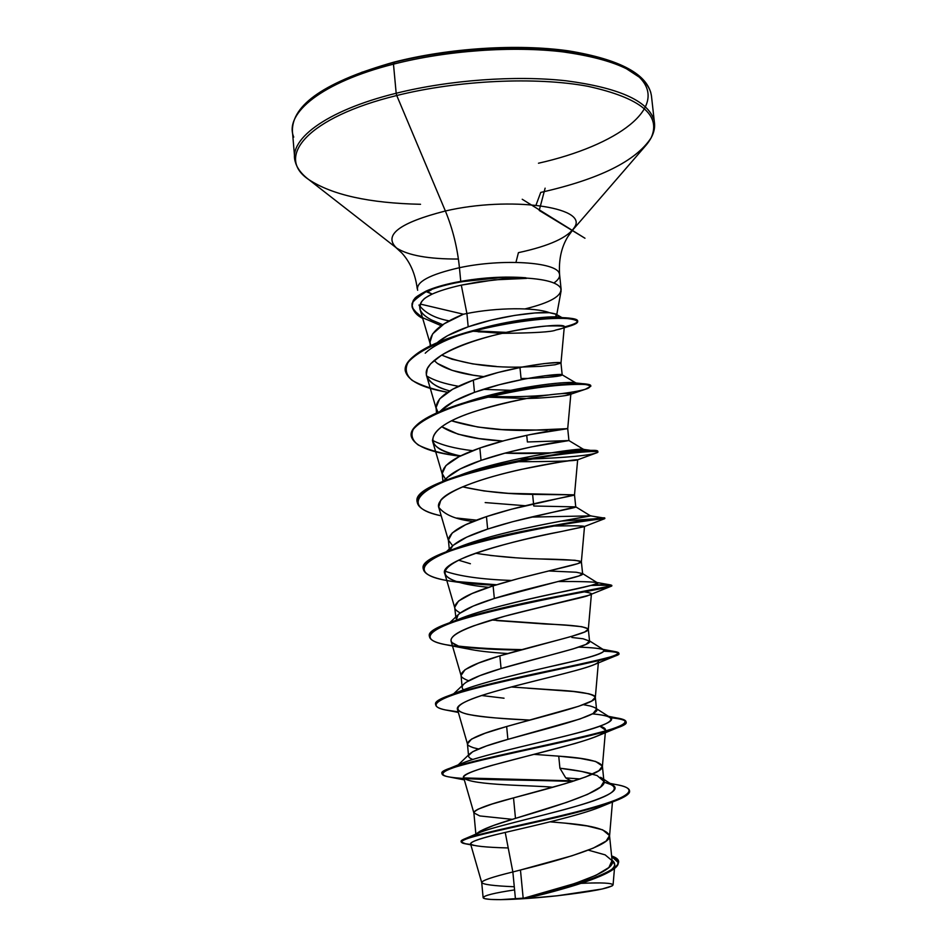 <?xml version="1.0" encoding="UTF-8"?>
<svg xmlns="http://www.w3.org/2000/svg" width="947" height="947" viewBox="0 0 947 947"><rect width="100%" height="100%" fill="white"/><g stroke="black" fill="none" stroke-linecap="round" stroke-linejoin="round"><path stroke-width="1.42" d="M515.428 898.727L523.182 898.312M525.04 308.911C550.669 302.614 562.554 295.689 560.707 288.137C557.594 282.715 545.969 279.353 525.834 278.063L526.485 278.394L525.81 277.779C503.626 276.074 480.093 277.613 455.211 282.407L455.27 282.964C480.46 278.122 504.195 276.595 526.485 278.394L494.346 279.85L461.307 285.13C448.949 287.924 439.254 290.907 432.199 294.079C425.605 297.062 421.664 300.4 420.373 304.082L463.438 314.215L466.907 313.504L461.307 285.13L466.907 313.504C496.761 307.491 535.351 307.195 549.39 312.688C555.321 313.706 557.819 314.475 556.883 314.984M422.693 318.37C417.094 315.694 413.543 311.705 412.04 306.414L412.987 301.833C416.076 299.039 410.702 299.986 426.114 291.652L426.067 291.096C410.655 299.441 416.029 298.494 412.939 301.288L411.992 305.869C413.472 311.125 416.976 315.091 422.516 317.766L413.448 309.941L411.957 305.123L413.223 300.767C413.306 299.43 417.591 296.21 426.067 291.096C433.537 287.758 443.255 284.858 455.211 282.407L505.71 277.08L525.81 277.779L502.455 277.163L477.513 278.892M396.248 247.783C383.275 234.963 399.658 222.699 445.374 210.992L396.746 95.517C307.893 117.191 274.37 156.894 308.923 179.681C274.37 156.894 307.893 117.191 396.746 95.517L396.177 93.256C324.62 110.835 285.947 141.091 295.997 163.689C285.947 141.091 324.62 110.835 396.177 93.256L393.478 64.147C322.122 82.152 283.627 113.51 293.748 137.114C283.627 113.51 322.122 82.152 393.478 64.147L394.532 62.242C350.674 73.961 320.773 88.296 304.827 105.271L315.268 95.978L335.723 83.466L362.5 72.019M308.923 179.681C332.184 194.952 369.377 203.167 420.539 204.292M553.9 282.999C558.6 279.72 560.399 276.571 559.31 273.529C556.86 262.035 502.218 258.436 459.437 267.717C457.401 247.688 452.713 228.772 445.374 210.992C509.569 196.029 587.838 206.967 574.758 226.842C568.437 237.318 549.662 245.924 518.423 252.66L515.949 262.366M561.121 290.847L556.398 316.594M460.751 281.401L459.437 267.717C429.559 274.512 415.626 282.028 417.651 290.267C415.626 282.028 429.559 274.512 459.437 267.717L460.751 281.401M427.097 292.043L431.335 289.889M455.223 282.526L457.448 282.052L455.223 282.526M483.692 376.622L473.015 375.166L452.133 370.372L437.407 363.423L434.093 360.476L437.407 363.423C447.351 369.969 462.787 374.361 483.692 376.61M555.664 317.174L556.161 314.286L549.39 312.688C535.801 311.551 497.649 316.44 468.185 326.81L491.327 320.074L514.789 315.387L535.102 312.96L549.39 312.688C535.351 307.195 496.761 307.491 466.907 313.504L468.185 326.81C454.359 331.604 444.048 336.883 437.254 342.636L447.576 335.676L468.185 326.81L466.907 313.504L463.438 314.215L444.202 323.767L432.601 333.936L429.95 342.293L430.838 345.548M440.769 410.891L453.826 401.362L474.494 392.342L473.311 380.126C513.049 365.566 562.992 360.665 560.979 363.103L555.013 364.773L540.607 366.347L519.927 367.128C488.652 367.614 462.562 363.601 441.693 355.101L451.991 359.197L472.695 363.897L496.37 366.453M470.552 843.836L481.727 882.628C481.751 880.58 492.132 877.017 512.86 871.962L515.44 898.821L523.194 898.383L520.459 870.009L512.86 871.962L505.225 832.437C482.153 837.775 470.6 841.575 470.552 843.836C472.446 845.979 485.006 847.352 508.231 847.956M480.153 831.111L493.979 825.322L515.488 818.374L513.523 797.895L491.967 804.074L478.093 809.176C474.802 810.952 473.405 812.195 473.879 812.893L479.774 815.935L512.351 819.344M478.199 760.903L476.886 760.607L478.199 760.903M468.647 755.481L472.719 751.705L486.474 745.952L507.888 739.358L506.657 726.515L485.255 733.191L471.523 739.098L467.463 743.951C467.238 744.981 469.203 746.236 473.37 747.716L478.448 748.959M534.001 754.357L558.73 756.156L559.926 768.218L558.73 756.156L580.298 758.405L595.604 761.447L602.387 766.099L598.93 770.692L585.826 776.883L564.814 783.796L513.523 797.895L515.488 818.374L566.637 802.381L587.59 794.367L600.599 787.028L603.961 781.429L597.072 775.534L581.683 771.45L559.926 768.218L565.75 777.925L570.816 780.802L574.119 780.932L570.816 780.802L572.604 781.417L569.987 782.234L570.863 781.346L464.089 778.505M504.041 698.211L481.656 695.512M466.208 682.195L479.809 675.661L501.07 668.558L499.85 655.845L478.614 663.03L465.024 669.707L461.071 675.483C460.869 676.726 462.858 678.277 467.037 680.147L468.623 680.704M527.443 688.173L573.527 691.511L588.679 693.749C593.118 694.956 595.296 695.986 595.19 696.838M459.745 613.372L473.204 606.068L494.334 598.468C475.986 604.162 463.947 609.584 458.194 614.721L456.028 620.427M584.311 526.556L561.299 531.527C517.749 539.423 437.147 560.588 444.853 573.799L454.82 608.01C454.193 601.44 466.954 594.053 493.115 585.873C533.114 573.243 582.926 564.223 581.375 561.749C579.884 560.328 565.773 559.381 539.056 558.919L575.018 560.281L581.375 561.678L577.706 563.654L518.423 578.57L493.115 585.873L494.334 598.468L493.115 585.873L472.032 593.556L458.585 601.002L454.69 607.299L455.945 618.166M454.69 607.299L454.738 607.666C454.596 609.075 456.442 610.839 460.266 612.981M469.961 616.26L471.097 616.544L469.961 616.26M491.54 619.977L566.815 625.257L581.813 626.701L588.205 628.82M496.548 620.557L545.555 624.049C572.627 624.961 586.88 626.725 588.312 629.317L591.402 594.171M470.399 563.737L458.549 560.186M453.376 545.212L466.693 537.15L487.646 529.077L486.45 516.612L465.522 524.78L452.216 532.972L448.416 540.098L452.702 545.827M456.868 548.053L457.661 548.384L456.868 548.053M490.286 555.451L514.659 557.676M525.265 505.734L485.184 502.573M447.292 477.477L460.23 468.931L481.04 460.372L479.845 448.026L459.07 456.667L445.907 465.593L442.202 473.536L445.469 479.135M462.598 486.829L462.598 486.829C483.361 491.588 506.704 494.109 532.616 494.393L533.552 503.792M463.107 486.971L484.083 490.96L508.35 493.34L574.509 494.843L511.617 509.178L486.45 516.612L487.646 529.077L512.824 521.667L575.752 506.882L533.777 506.006L532.616 494.393L574.509 494.855L577.658 459.816C575.374 459.283 556.587 462.467 521.3 469.392C486.273 477.004 449.044 489.445 440.84 500.099L438.686 507.166C444.545 514.825 456.052 519.583 473.192 521.442M502.762 441.03L479.028 438.568L458.111 434.2L441.669 426.659C453.755 434.566 474.127 439.349 502.762 441.042M473.086 331.19L501.413 333.356C534.096 333.036 552.208 331.935 555.782 330.053C561.311 328.917 564.152 327.887 564.282 326.975C568.389 321.057 478.566 331.699 441.491 355.22C421.711 368.063 427.144 374.337 426.316 374.787L436.33 409.092C434.839 399.385 447.162 389.726 473.311 380.126L474.494 392.342L499.4 384.695L524.33 379.06L545.081 375.722L562.187 374.894L560.967 363.092L557.108 362.594L543.874 363.624L523.135 366.856L498.205 372.443L473.311 380.126L452.69 389.229L439.657 398.865L436.046 407.601L437.999 412.312M526.39 398.498L537.375 398.154C558.659 396.829 569.822 395.432 570.852 393.964L564.885 393.49C551.521 393.798 511.013 399.752 477.821 410.525C447.623 419.959 432.554 430.187 432.59 441.207L442.427 474.731C441.219 466.066 453.696 457.164 479.845 448.026L481.04 460.372L506.1 452.832L531.16 446.937L568.934 440.568L567.715 428.648L529.906 434.626L504.869 440.473L479.845 448.026C519.678 434.105 569.573 427.831 567.715 428.648L526.248 430.471C497.566 430.554 472.707 427.346 451.66 420.835L477.927 427.061L502.099 429.595L547.07 430.163M514.576 889.908C494.5 892.914 484.012 895.507 483.124 897.661C483.396 899.023 489.279 899.686 500.774 899.638L515.44 898.821L512.86 871.962L520.459 870.009C560.825 860.03 610.46 845.576 609.537 836.26C608.258 829.903 593.556 825.535 565.406 823.156L587.14 825.95L602.6 829.809L609.525 835.585L606.139 841.078L593.071 848.204L572.012 855.768L520.459 870.009L523.194 898.383L575.066 883.409L595.994 875.265L608.909 867.499L612.011 860.598L605.133 854.857L588.276 850.134M595.308 697.241L591.792 700.993L578.664 706.284L506.657 726.515L507.888 739.358L579.931 718.998L593.071 713.541L596.456 709.196C596.574 708.32 594.396 707.231 589.922 705.929L583.34 704.663M588.312 629.151L584.713 631.98L571.574 636.396L499.85 655.845L501.07 668.558L572.876 648.967L585.992 644.398L589.46 641.06L583.056 638.763L571.917 637.485M581.375 561.678L582.63 573.823C584.986 576.534 534.783 585.814 494.334 598.468L578.96 575.954L582.523 573.586L576.25 572.237L548.787 570.97M550.586 452.867L504.893 453.151C547.638 454.785 586.536 450.239 583.53 449.375C583.624 447.552 508.74 456.916 462.302 474.411L451.873 478.649C495.506 458.75 586.335 446.901 583.624 449.434L568.934 440.568C571.432 439.964 521.229 446.451 481.04 460.372C465.131 465.829 453.968 471.452 447.529 477.241L444.557 480.827M568.851 440.58L527.396 441.977L526.721 435.3M576.818 383.689L575.089 382.884C566.993 380.753 509.155 387.347 466.433 402.12L454.738 406.476C500.134 387.714 575.504 379.522 576.605 383.357L562.139 374.811C561.914 376.219 550.396 377.427 527.597 378.445L521.063 378.528L519.962 367.472M609.88 870.873C597.841 879.739 559.18 890.476 527.645 898.005C552.598 892.24 574.912 885.741 594.562 878.532C612.78 871.323 618.604 865.227 612.058 860.243L614.792 864.741L613.064 884.972C612.2 882.971 601.534 882.438 581.079 883.362M483.159 897.448L484.817 898.691L490.795 899.449L500.774 899.638L526.556 898.514L557.12 895.791C591.875 891.695 610.531 888.097 613.064 884.972M607.205 803.754L598.978 807.507C578.83 815.568 535.706 825.334 505.225 832.437L512.86 871.962C492.487 876.946 482.094 880.461 481.715 882.533C482.982 884.51 493.837 885.918 514.28 886.747M611.064 883.776L613.04 884.747L612.093 885.954L602.138 889.008L557.12 895.791C535.162 898.123 516.387 899.413 500.774 899.638L528.319 897.803C553.261 891.908 575.977 885.208 596.492 877.739C618.486 869.074 623.552 862.019 611.679 856.55L618.107 862.409C620.972 872.483 569.573 887.872 528.319 897.803L523.75 898.324C565.181 888.44 621.161 872.27 618.048 861.817L611.62 855.981C640.148 865.558 576.072 886.25 523.75 898.324L523.584 898.36C567.052 887.398 618.782 870.648 611.857 860.184M474.802 835.692L478.519 833.017C490.475 827.429 537.659 817.225 574.983 806.584C614.579 795.444 624.239 787.288 603.961 782.151L612.804 785.17C623.351 791.065 596.492 801.269 556.943 811.555C517.405 821.866 478.993 830.543 475.228 835.065M592.727 774.042C584.465 771.734 573.527 769.781 559.926 768.218L565.75 777.925L580.085 778.955L565.75 777.925L570.816 780.802L463.758 777.925L570.863 781.346C523.17 779.653 463.971 780.316 447.28 776.587C433.975 773.226 450.973 766.443 498.288 756.215C543.057 746.224 598.835 734.848 617.823 727.592C630.572 722.656 628.192 719.377 610.685 717.755C620.498 718.714 625.612 720.182 626.014 722.17L625.955 721.59C633.732 731.368 434.555 764.217 442 773.32L442.071 773.604C441.633 772.444 443.279 771.047 447.02 769.426C462.621 762.524 522.069 750.592 569.834 739.82C620.143 728.776 636.064 721.531 617.586 718.11L609.667 717.104C620.096 718.063 625.529 719.554 625.955 721.59M610.531 783.702L615.822 784.53C643.427 789.064 626.085 799.304 578.783 811.295C531.681 823.286 474.222 834.307 463.58 839.338L461.059 841.409C460.005 837.988 497.601 830.211 544.111 819.664C590.537 809.164 630.868 797.634 629.506 790.603C628.95 787.608 622.617 785.3 610.531 783.702M470.742 844.487L464.137 843.552C455.27 841.516 469.759 836.497 507.616 828.507C543.838 820.457 592.171 809.732 614.958 801.02C625.233 797.102 630.086 793.728 629.518 790.899L629.566 791.183C630.927 798.226 590.608 809.768 544.17 820.28C497.66 830.815 460.064 838.592 461.118 841.99L465.841 843.884M600.007 807.104C580.262 815.225 536.251 825.216 505.225 832.437C475.595 839.172 465.107 843.505 473.772 845.422M565.406 823.156L550.053 821.83M599.889 726.231L605.535 730.125C606.104 732.895 595.935 737.358 575.018 743.525L490.948 765.638C471.618 771.166 462.55 775.238 463.746 777.866L473.914 813.094C474.151 809.709 487.362 804.642 513.523 797.895C553.794 787.241 603.464 774.137 602.387 766.561C601.061 761.495 586.513 758.026 558.73 756.156M467.487 744.034C467.427 739.571 480.484 733.736 506.657 726.515C546.833 715.186 596.551 703.443 595.32 697.584C593.935 693.772 579.528 691.18 552.113 689.795L511.238 686.989M448.949 645.286C436.638 643.238 430.163 640.397 429.536 636.763C421.297 618.9 618.545 586.524 611.738 585.85C611.312 585.222 604.47 585.068 591.2 585.424C607.808 584.926 614.26 585.293 610.543 586.513C602.943 589.07 538.062 599.333 485.089 612.78C431.832 626.18 414.502 638.917 445.35 644.623L466.847 648.742L460.408 647.097L451.778 642.48C448.618 637.828 456.004 632.253 473.938 625.742L504.739 616.225C565.051 600.872 586.288 596.941 588.194 595.462L521.667 611.821C487.007 620.392 448.795 632.312 451.08 641.143L461.118 675.673C460.775 670.156 473.689 663.539 499.85 655.845C539.932 643.853 589.697 633.472 588.312 629.317M539.056 558.919C516.529 558.328 495.376 556.434 475.583 553.237M438.686 507.166L448.594 541.033C447.671 533.41 460.289 525.265 486.45 516.612C526.366 503.331 576.214 495.683 574.509 494.855L575.752 506.882M419.983 309.172L430.293 344.104C428.435 333.96 439.479 323.992 463.438 314.215L420.373 304.082L419.983 309.172C421.166 312.948 425.037 316.558 431.607 320.015L442.758 324.703M426.564 375.9C433.927 380.386 444.557 383.843 458.443 386.281C444.557 383.843 433.927 380.386 426.564 375.9C429.843 382.458 436.33 387.098 446.025 389.809L449.695 390.957L446.025 389.809C434.14 385.879 427.571 380.872 426.316 374.787L427.334 368.608L430.636 363.79L441.491 355.22C474.577 336.173 527.787 327.212 546.762 326.017C563.856 325.579 568.958 326.384 562.08 328.431L555.782 330.053M485.195 397.077L486.959 397.231M432.59 441.207L434.673 444.83C438.721 449.328 447.327 453.045 460.479 455.957C417.793 447.955 425.558 426.47 477.821 410.525C542.11 391.478 579.091 392.52 570.354 394.354M571.633 460.443L577.658 459.816M444.853 573.799C448.18 580.333 462.787 584.844 488.676 587.318M451.08 641.143C454.181 647.286 473.05 651.418 507.675 653.537M594.349 664.557C580.76 670.393 537.138 679.91 505.011 688.647C472.008 697.584 456.134 704.414 457.377 709.137C460.739 716.879 502.821 718.489 529.941 720.075M463.746 777.866C470.979 785.537 533.658 785.264 552.894 787.241M470.967 279.732L493.695 277.507L525.834 278.063C544.667 279.235 556.09 282.289 560.127 287.213M559.31 273.529C556.86 262.035 502.218 258.436 459.437 267.717C457.401 247.688 452.713 228.772 445.374 210.992C509.569 196.029 587.838 206.967 574.758 226.842M419.722 306.437L418.976 305.005C425.049 313.007 435.099 318.287 449.127 320.867M491.114 325.839L492.819 325.886M425.227 353.207C452.287 327.153 558.884 311.823 563.122 318.287L559.476 317.434C548.372 315.86 509.237 319.814 473.559 330.539L467.309 332.208C507 320.773 552.29 316.215 568.934 318.05C581.801 319.908 580.251 322.88 564.282 326.964L560.979 363.103M483.29 389.359L516.079 390.507M432.388 440.26C441.338 445.066 454.749 448.547 472.612 450.689C454.749 448.547 441.338 445.066 432.388 440.26M590.206 515.831C600.777 514.931 507.817 527.728 460.064 546.703L450.725 550.799C490.321 530.971 597.782 515.097 590.49 515.866L531.149 517.098M444.912 571.159C459.413 576.273 481.573 579.375 511.38 580.475C481.573 579.375 459.413 576.273 444.912 571.159M600.635 584.725L611.679 585.293C618.486 585.933 421.249 618.296 429.476 636.206L429.512 636.479C428.955 633.01 434.259 629.009 445.421 624.452C468.635 614.982 516.932 604.139 555.818 596.669C596.941 589.342 615.148 585.412 610.448 584.903L595.485 582.263C601.83 583.092 588.182 586.82 554.551 593.438C522.59 600.209 480.958 610.046 459.366 618.983L451.056 622.901C484.106 604.411 609.726 584.157 597.202 582.677C593.935 581.801 580.925 581.422 558.185 581.529M578.783 647.121L578.795 647.121C592.514 647.594 600.836 648.506 603.772 649.867L589.519 640.894M614.71 651.548L604.517 650.707C613.715 651.086 618.474 651.891 618.782 653.11C626.085 658.272 427.843 690.884 435.715 704.426L435.762 704.71C435.253 702.556 438.473 700.022 445.421 697.099C465.533 688.552 519.548 676.904 562.838 667.872C608.601 658.816 625.884 653.371 614.71 651.548L599.558 648.707C611.454 650.719 598.764 655.809 561.524 663.977C526.106 672.181 479.466 682.882 460.005 691.215L455.211 693.5C469.298 685.865 511.037 675.625 548.088 667.114C587.957 658.473 606.506 652.72 603.772 649.867M617.586 718.11L602.541 715.186C620.652 718.595 609.312 725.284 568.52 735.251C529.586 745.04 478.069 756.227 461.876 763.365L457.306 765.827C465.19 759.802 508.456 749.764 549.805 739.879C591.259 729.983 618.379 721.744 610.176 717.424C607.394 715.92 601.499 714.725 592.491 713.872M521.833 649.595C496.915 649.228 475.358 648.008 457.176 645.961C475.358 648.008 496.915 649.228 521.833 649.595M610.448 584.903L593.378 584.832M496.654 584.773L456.324 581.505L496.654 584.773M596.409 518.98L604.636 518.127C610.898 514.339 414.798 546.443 423.309 568.626L423.345 568.898C422.764 563.749 430.707 557.961 447.15 551.545C499.46 531.018 611.821 516.257 604.612 518.139L560.861 521.134M476.519 520.14L456.774 518.045L476.519 520.14M417.225 501.993C416.716 494.689 427.937 486.841 450.867 478.424C502.62 459.295 592.289 448.499 596.953 451.222L597.675 451.612C603.405 443.48 408.311 475.347 417.201 501.709L417.225 501.993M533.315 458.49L518.767 458.739M460.81 455.791L458.384 455.483L460.81 455.791M411.176 435.727C410.915 425.7 426.245 415.484 457.129 405.079C505.106 388.945 573.266 381.381 586.903 384.151L590.774 385.725C591.117 381.854 548.94 383.251 499.412 393.798C449.884 404.239 409.163 421.948 411.14 435.442L411.176 435.727M490.049 395.905L487.374 395.799M577.658 321.246L577.658 320.974C577.895 316.156 538.748 316.049 491.446 326.182C444.19 336.185 403.836 354.912 405.174 370.04L405.209 370.336C406.441 356.664 427.144 343.95 467.309 332.208M505.816 332.361L472.754 330.775M449.553 777.014C444.723 776.22 442.225 775.179 442.06 773.888C434.614 764.833 633.792 731.984 626.014 722.17M448.558 710.534C440.391 709.149 436.117 707.302 435.762 704.994C427.902 691.488 626.145 658.875 618.841 653.679C618.521 652.436 613.703 651.631 604.375 651.252C618.841 651.761 622.357 653.394 614.923 656.153C600.954 661.337 540.417 672.5 491.611 684.148C442.545 695.796 422.646 705.515 445.646 709.978L458.159 711.836M445.35 644.623C463.841 647.831 488.723 649.654 519.998 650.092C496.891 649.713 476.684 648.6 459.378 646.765M450.63 581.186C433.466 578.439 424.374 574.438 423.356 569.183C414.845 547.035 610.957 514.931 604.695 518.684L586.098 520.317L604.66 518.684C604.849 518.151 536.132 526.71 478.709 542.098C421.048 557.381 407.246 573.669 446.368 580.428C459.697 582.843 475.962 584.441 495.151 585.234L459.508 582.452M529.811 459.106C567.679 457.555 590.123 455.412 597.131 452.666C606.222 448.925 539.494 454.075 477.809 470.612C415.958 486.983 399.468 507.367 441.219 515.819C426.174 512.493 418.183 507.971 417.248 502.265C408.37 475.927 603.464 444.072 597.723 452.157L597.675 451.612M458.668 456.04C429.429 452.311 413.614 445.635 411.187 435.999C409.211 422.516 449.932 404.819 499.471 394.378C549 383.819 591.177 382.422 590.821 386.269L585.199 389.312M447.588 392.283C421.699 387.82 407.577 380.587 405.221 370.585C403.884 355.468 444.25 336.753 491.505 326.751C538.807 316.618 577.954 316.712 577.717 321.518C577.706 323.412 573.207 325.413 564.234 327.52L571.432 325.567L577.481 322.335C577.599 320.346 573.314 319.009 564.613 318.334C543.779 317.695 502.81 322.773 465.19 333.403C437.857 341.749 417.082 351.976 408.252 362.145C404.618 368.821 405.896 374.87 412.099 380.327C420.634 385.275 432.471 389.264 447.588 392.283M478.093 331.781L503.52 332.87L471.499 331.166M441.255 325.732L419.485 316.357L412.253 307.645L412.099 304.543C411.211 302.768 415.887 298.471 426.114 291.652C433.596 288.314 443.314 285.426 455.27 282.964L455.211 282.407C443.255 284.858 433.537 287.758 426.067 291.096L432.199 294.079L426.114 291.652C433.596 288.314 443.314 285.426 455.27 282.964C480.46 278.122 504.195 276.595 526.485 278.394L503.319 279.057L478.495 281.91L461.307 285.13C448.973 287.912 439.266 290.895 432.199 294.079C421.451 299.643 424.635 299.051 422.173 300.933L420.373 304.082C418.172 309.574 421.912 314.889 431.607 320.015M463.781 777.984C455.767 770.503 562.317 749.787 595.616 736.754C607.169 732.126 608.59 728.61 599.901 726.219M529.929 720.087C503.508 718.998 482.911 717.104 468.138 714.393C448.594 709.765 457.176 702.224 493.849 691.784C529.053 681.686 577.398 671.281 592.621 665.291C597.332 663.445 599.191 661.929 598.196 660.734M588.194 595.462L588.643 595.308C593.828 594.29 592.396 593.153 584.346 591.875M459.792 582.535C438.39 576.463 440.331 567.951 465.628 557.014C490.83 546.608 534.996 536.7 561.299 531.527L583.672 526.804C586.773 525.834 576.64 525.573 553.273 526.035M439.929 509.557C431.501 499.566 459.804 485.065 499.921 474.601C539.991 464.042 577.398 459.52 577.634 459.816C574.912 461.011 554.374 461.639 516.02 461.71M526.343 398.498L485.184 397.077M490.309 396.438C511.333 397.089 530.793 396.592 548.715 394.97M560.588 393.739C573.681 392.094 582.701 390.353 587.614 388.507C591.319 386.696 590.549 385.37 585.293 384.506C577.41 384.091 565.726 384.612 550.231 386.068C523.584 389.146 495.695 394.698 466.575 402.712C439.929 410.951 420.717 420.361 413.294 429.322C410.548 435.111 412.205 440.343 418.266 445.007C426.635 449.221 438.153 452.63 452.82 455.211L459.934 456.229M594.988 707.764C608.424 713.387 554.196 726.609 507.888 739.358C487.03 745.111 474.269 749.965 469.629 753.942C467.558 756.108 468.599 757.943 472.778 759.435M521.063 378.528L524.685 378.504M562.139 374.811C562.246 372.905 513.25 378.255 474.494 392.342C459.78 397.633 449.103 403.233 442.486 409.151L440.438 411.27M575.61 506.74C580.677 507.545 529.326 515.357 487.646 529.077C470.541 534.676 458.916 540.24 452.773 545.768L449.659 550.598M589.567 641.356C592.431 645.736 541.98 656.472 501.07 668.558C481.478 674.3 469.061 679.484 463.817 684.113C461.734 686.232 461.627 688.126 463.509 689.795M458.395 259.04C428.79 259.123 408.181 255.465 396.592 248.043C383.002 235.187 399.267 222.829 445.374 210.992L396.746 95.517C458.111 80.187 535.955 76.612 587.874 86.295C640.492 97.884 661.562 115.072 651.098 137.871C661.562 115.072 640.492 97.884 587.874 86.295C535.955 76.612 458.111 80.187 396.746 95.517L396.177 93.256C449.434 79.974 515.535 75.18 566.117 80.791C618.06 87.633 647.274 100.477 653.761 119.31C647.274 100.477 618.06 87.633 566.117 80.791C515.535 75.18 449.434 79.974 396.177 93.256L393.478 64.147C446.593 50.534 512.552 45.835 563.074 51.896C614.958 59.247 644.185 72.753 650.767 92.404C644.185 72.753 614.958 59.247 563.074 51.896C512.552 45.835 446.593 50.534 393.478 64.147L394.023 62.111C448.831 48.025 517.547 43.621 568.496 50.854C620.581 59.46 648.233 74.517 651.465 95.99L654.448 122.755C655.348 129.751 652.649 137.114 646.375 144.844L572.734 229.979L567.857 236.655C561.334 247.297 558.588 260.011 559.618 274.784L561.157 289.687M536.014 205.144L540.737 192.419C599.143 179.267 635.934 161.085 651.098 137.871M538.476 163.227C617.255 145.542 669.813 107.212 639.32 77.181L621.67 65.615C605.512 58.903 585.435 53.778 561.429 50.227C510.847 44.627 447.564 49.137 394.532 62.242L394.023 62.111C325.673 81.525 291.794 104.561 292.41 131.195L294.683 158.031C295.168 165.062 299.24 171.762 306.899 178.131L395.668 247.333L401.765 252.944C410.217 262.118 415.378 274.05 417.248 288.752M634.277 72.978L624.724 67.13L603.085 58.572L575.338 52.215L542.584 48.463L506.302 47.587L468.256 49.682L430.364 54.654M394.532 62.242L393.656 62.466M600.102 882.935L591.307 882.995M502.845 891.802L502.182 891.92M476.909 833.419C481.407 829.619 494.275 824.6 515.488 818.374C558.718 805.577 610.732 789.549 603.618 780.221L600.635 777.298L612.804 785.17M505.947 277.08L505.236 277.116M430.281 345.809L429.95 342.293M475.868 834.165L473.879 812.893M468.587 756.156L467.416 743.691M462.172 687.51L461.023 675.164M449.257 549.047L448.416 540.098M442.947 481.455L442.202 473.536M436.543 412.963L436.046 407.601M612.188 861.439L609.525 835.585M603.961 781.429L602.387 766.099M596.586 709.682L595.332 697.43M589.579 641.427L588.324 629.222M481.715 882.533L483.124 897.661M478.519 833.017L463.58 839.338M610.022 783.382L615.822 784.53M618.048 861.817L618.107 862.409M470.848 844.842L464.137 843.552M594.562 878.532L596.492 877.739M614.958 801.02L599.143 807.46M609.537 836.26L612.449 802.026M602.387 766.561L605.535 730.125M467.439 743.869L457.377 709.137M595.32 697.584L598.338 662.9M581.375 561.749L584.512 526.473M567.715 428.648L570.852 393.964M559.476 317.434L568.934 318.05M575.089 382.884L586.903 384.151M466.433 402.12L457.129 405.079M583.53 449.375L596.953 451.222M575.74 506.823L590.49 515.866L604.612 518.139M460.064 546.703L447.15 551.545M459.366 618.983L445.421 624.452M460.005 691.215L445.421 697.099M461.876 763.365L447.02 769.426M464.338 779.902L447.28 776.587M595.616 736.754L617.823 727.592M458.324 712.428L445.646 709.978M592.621 665.291L614.923 656.153M588.643 595.308L610.543 586.513M583.672 526.804L604.66 518.684M577.634 459.816L597.131 452.666M570.84 394.189L587.614 388.507M562.08 328.431L571.432 325.567M469.629 753.942L457.164 765.874M610.176 717.424L596.492 708.723M453.637 693.808L463.817 684.113M449.588 622.83L458.194 614.721M597.202 582.677L582.606 573.586M446.132 551.947L452.773 545.768M442.888 481.502L447.529 477.241M439.882 411.507L442.486 409.151M563.122 318.287L556.161 314.286M522.223 199.261L584.974 238.242L539.222 210.447L545.117 188.169"/></g></svg>
